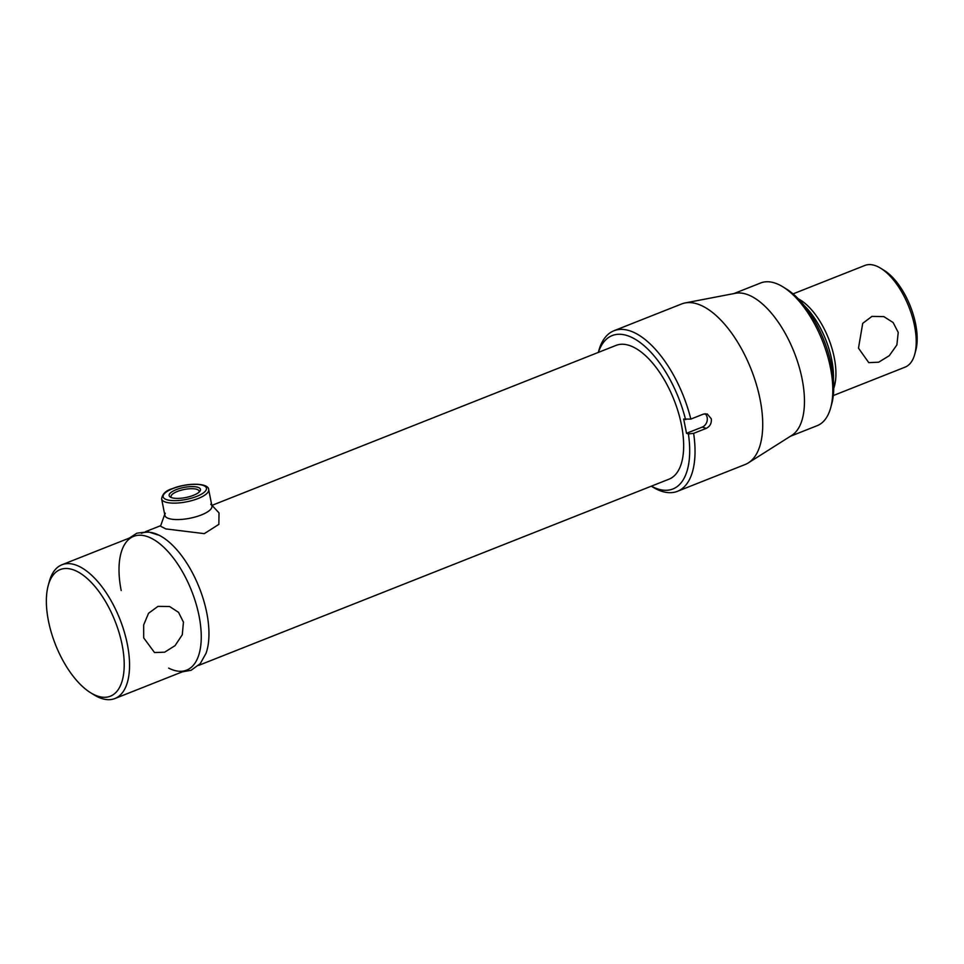 <?xml version="1.0" encoding="UTF-8"?>
<svg xmlns="http://www.w3.org/2000/svg" width="964" height="964" viewBox="0 0 964 964"><rect width="100%" height="100%" fill="white"/><g stroke="black" fill="none" stroke-linecap="round" stroke-linejoin="round"><path stroke-width="1.45" d="M143.696 637.891L154.517 652.544L164.639 652.194L175.074 645.627L182.292 634.734L183.437 622.154L178.545 612.357L169.556 606.501L157.963 606.38L148.552 613.261L143.66 624.937L143.696 637.891M114.909 698.539L186.618 670.149A71.939 33.836 -111.6 0 0 201.259 637.168A71.939 33.836 -111.6 0 0 199.066 615.972A71.939 33.836 -111.6 0 0 166.893 550.384A71.939 33.836 -111.6 0 0 133.647 536.37L61.949 564.759A71.939 33.836 68.4 0 1 127.369 644.362A71.939 33.836 68.4 0 1 114.909 698.539A71.939 33.836 68.4 0 1 94.074 694.887L90.628 692.755A68.107 32.029 -111.6 0 0 122.139 644.928A68.107 32.029 -111.6 0 0 84.916 576.568A68.107 32.029 -111.6 0 0 48.2 585.594A68.107 32.029 -111.6 0 0 48.429 620.852A68.107 32.029 -111.6 0 0 90.628 692.755M48.2 585.594L49.26 581.678A71.939 33.836 68.4 0 1 61.949 564.759M141.371 533.309A71.939 33.836 68.4 0 1 206.778 612.923A71.939 33.836 68.4 0 1 206.019 653.375M198.596 665.413L669.028 479.168A71.939 33.836 -111.6 0 0 681.476 424.991A71.939 33.836 -111.6 0 0 616.068 345.389L212.032 505.341M880.674 268.233L884.133 270.366A50.839 23.907 68.4 0 1 915.631 324.037A50.839 23.907 68.4 0 1 915.8 350.366L914.74 354.27A54.671 25.715 -111.6 0 0 914.559 325.965A54.671 25.715 -111.6 0 0 880.674 268.233A54.671 25.715 -111.6 0 0 864.841 265.462L793.047 293.887M833.752 388.323A54.671 25.715 -111.6 0 0 834.27 357.74A54.671 25.715 -111.6 0 0 798.325 298.852M858.478 348.161L862.72 323.362L871.938 316.397L883.819 316.602L893.122 322.53L898.231 332.423L896.869 344.967L889.266 355.692L878.662 362.199L868.781 362.645L858.478 348.161M833.438 379.31A57.551 27.064 -111.6 0 0 831.739 359.873A57.551 27.064 -111.6 0 0 804.277 305.648M833.306 395.553L905.1 367.139A54.671 25.715 -111.6 0 0 914.74 354.27M651.375 486.157A82.494 38.801 -111.6 0 0 688.404 433.921L693.634 433.354A86.326 40.596 68.4 0 1 677.475 491.303A86.326 40.596 68.4 0 1 652.471 486.916L651.29 486.193M677.475 491.303L745.16 464.503A86.326 40.596 -111.6 0 0 748.389 462.853A86.326 40.596 -111.6 0 0 760.102 399.482A86.326 40.596 -111.6 0 0 685.079 302.949A86.326 40.596 -111.6 0 0 681.608 303.961L613.911 330.76A86.326 40.596 68.4 0 1 690.814 419.099L703.407 414.11L707.263 413.966L711.299 418.81C711.721 423.268 710.034 426.45 706.226 428.365L693.634 433.354M598.331 352.402L598.692 351.065A86.326 40.596 68.4 0 1 613.911 330.76M690.814 419.099L683.693 419.051L686.525 433.306L702.262 427.076A7.676 6.314 108.1 0 0 707.154 417.448A7.676 6.314 108.1 0 0 705.094 413.713M748.389 462.853L791.721 435.427A76.734 36.09 -111.6 0 0 802.132 379.093A76.734 36.09 -111.6 0 0 735.46 293.285L685.079 302.949M790.347 436.294L817.195 425.666A76.734 36.09 -111.6 0 0 830.727 407.615A76.734 36.09 -111.6 0 0 830.474 367.874A76.734 36.09 -111.6 0 0 782.925 286.862A76.734 36.09 -111.6 0 0 760.692 282.97L733.857 293.598M782.925 286.862L786.371 288.983A72.903 34.282 68.4 0 1 831.546 365.959A72.903 34.282 68.4 0 1 831.787 403.699L830.727 407.615M685.585 419.665A82.494 38.801 -111.6 0 0 641.108 343.256A82.494 38.801 -111.6 0 0 598.415 352.378M686.525 433.306L688.404 433.921M199.078 492.134A14.34 4.603 -11.2 0 0 199.174 491.218A14.34 4.603 -11.2 0 0 177.34 491.471A14.34 4.603 -11.2 0 0 171.038 496.797A14.34 4.603 -11.2 0 0 171.459 497.605M176.159 489.676A15.966 5.121 168.8 0 1 194.113 486.651A15.966 5.121 168.8 0 1 199.885 491.279A15.966 5.121 168.8 0 1 193.439 495.315A15.966 5.121 168.8 0 1 170.399 497.111A15.966 5.121 168.8 0 1 176.159 489.676M168.664 668.124A71.939 33.836 -111.6 0 0 201.259 637.168A71.939 33.836 -111.6 0 0 199.066 615.972A71.939 33.836 -111.6 0 0 166.893 550.384A71.939 33.836 -111.6 0 0 121.946 550.131A71.939 33.836 -111.6 0 0 121.199 590.546M182.353 671.836L191.113 670.281L200.247 663.642L206.031 653.327A71.939 33.836 -111.6 0 0 206.778 612.923A71.939 33.836 -111.6 0 0 159.325 535.345L148.034 531.779L136.828 533.188L129.393 538.057M165.302 513.258A23.979 7.688 -11.2 0 0 168.736 518.499A23.979 7.688 -11.2 0 0 198.741 515.909A23.979 7.688 -11.2 0 0 210.742 504.256M211.743 505.088L219.021 512.896L218.852 524.368L204.32 533.634L165.844 528.923L160.518 526.187L164.699 514.402M702.262 427.076L706.226 428.365M198.126 498.509A23.979 7.688 168.8 0 1 161.627 498.93C162.338 493.905 165.965 490.459 172.508 488.591C187.112 482.566 208.73 482.759 208.682 489.616A23.979 7.688 168.8 0 1 198.126 498.509M172.857 488.591A22.064 7.073 -11.2 0 0 166.7 499.665A22.064 7.073 -11.2 0 0 196.74 496.388A22.064 7.073 -11.2 0 0 202.91 485.326A22.064 7.073 -11.2 0 0 172.857 488.591M160.627 525.693L145.636 531.622M161.627 498.93L164.88 515.366M208.682 489.616L211.935 506.052"/></g></svg>
